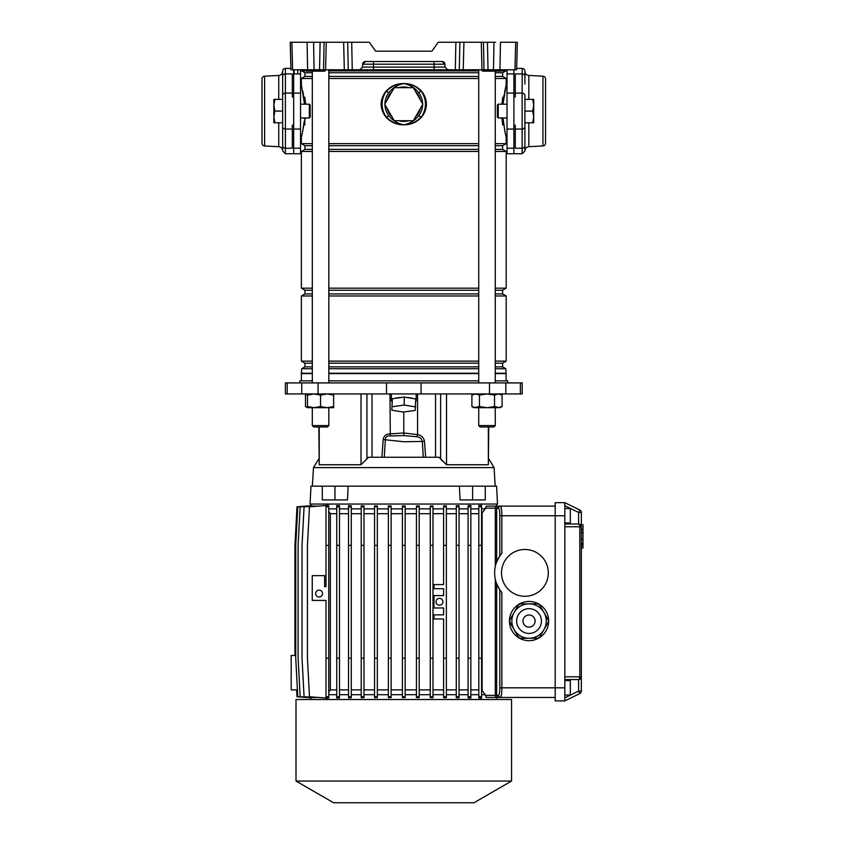 <?xml version="1.0" encoding="UTF-8"?>
<svg xmlns="http://www.w3.org/2000/svg" width="845" height="845" viewBox="0 0 845 845"><rect width="100%" height="100%" fill="white"/><g stroke="black" fill="none" stroke-linecap="round" stroke-linejoin="round"><path stroke-width="1.27" d="M514.954 69.776L515.682 42.25L517.341 42.25L516.622 69.776L348.246 69.776L347.686 42.25L351.689 42.25L352.259 69.776M489.604 71.16L482.822 71.16A0.687 0.56 -90 0 1 482.252 70.484L501.518 70.484A0.687 0.687 0 0 1 500.832 71.16L489.604 71.16M313.411 71.16L313.632 71.16A0.687 0.687 0 0 0 314.319 70.484L325.336 70.484A0.687 0.687 0 0 1 324.649 71.16L313.632 71.16A0.687 0.687 0 0 0 314.319 70.484L314.319 70.452A0.687 0.687 0 0 1 315.005 69.776A0.687 0.687 0 0 0 314.319 70.452L312.671 70.452A0.687 0.56 90 0 0 312.111 69.776M481.988 69.776L481.28 42.25L438.196 42.25L431.922 51.196L375.634 51.196L369.371 42.25L324.11 42.25L323.55 69.776L319.547 69.776L320.107 42.25L324.11 42.25M455.307 69.776L455.867 42.25L459.87 42.25L459.31 69.776M481.28 42.25L487.449 42.25L488.019 69.776M493.48 69.776L493.987 42.25L487.449 42.25M493.987 42.25L495.603 42.25M515.682 42.25L500.451 42.25L499.944 69.776M291.884 42.25L292.602 69.776L290.944 69.776L290.226 42.25L320.107 42.25M445.009 67.104L447.755 69.776L434.066 69.776L434.066 67.104L445.009 67.104L444.924 64.199A2.757 2.757 0 0 0 442.178 61.516L444.924 64.199L434.066 64.199L434.066 67.104L373.501 67.104L373.501 64.199L362.632 64.199L365.389 61.516L442.178 61.516A2.757 2.757 0 0 1 444.924 64.199M323.55 69.776L348.246 69.776M313.411 69.776L319.547 69.776M313.579 42.25L314.076 69.776L307.612 69.776L307.115 42.25L311.963 42.25M292.602 69.776L307.612 69.776M362.558 67.104L373.501 67.104L373.501 69.776L359.801 69.776L362.558 67.104L362.632 64.199A2.757 2.757 0 0 1 365.389 61.516M375.634 51.196L431.922 51.196M326.022 69.776A0.687 0.687 0 0 0 325.336 70.452L325.336 70.484M306.07 70.484L312.671 70.484A0.687 0.56 -90 0 0 313.241 71.16L306.629 71.16A0.687 0.56 -90 0 1 306.07 70.484L314.319 70.484M502.205 69.776A0.687 0.687 0 0 0 501.518 70.452L490.512 70.484A0.687 0.687 0 0 1 489.825 71.16A0.687 0.687 0 0 0 490.512 70.484M490.512 70.452A0.687 0.687 0 0 1 491.198 69.776A0.687 0.687 0 0 0 490.512 70.452L488.864 70.452A0.687 0.56 90 0 0 488.304 69.776M513.897 69.776L513.897 148.213L507.011 148.213L507.011 69.776M495.254 149.385L502.606 149.385L502.606 145.71L506.187 143.65L506.187 137.228L504.518 129.612M503.852 125.599L503.314 121.215M503.863 96.478L504.169 94.482M504.518 92.496L506.187 84.922L507.011 84.922M503.028 117.951L504.951 131.841L506.187 137.228L507.011 137.228M293.659 153.748L293.659 148.213L300.545 148.213L300.545 153.748L285.399 153.748L282.652 150.991L282.652 71.318A4.13 4.13 0 0 1 278.734 75.437L278.734 99.372M408.6 87.669A17.206 17.206 0 0 0 398.967 87.669M398.967 120.708A17.206 17.206 0 0 0 408.6 120.708M387.063 108.276A17.206 17.206 0 0 0 391.879 116.621M391.879 91.756A17.206 17.206 0 0 0 387.063 100.101M303.387 127.658L303.63 126.116M304.263 121.067L302.616 131.841L301.369 137.228L300.545 137.228M303.704 96.541L302.732 90.89M301.718 69.776L301.718 70.895L304.95 72.754L304.95 76.43L301.369 78.5L301.369 84.922L300.545 84.922M301.369 380.863L301.369 373.596L312.301 373.596M506.187 380.863L505.849 368.737L502.606 366.867L502.606 363.192L506.187 361.132L506.187 295.982L502.606 293.912L502.606 290.247L506.187 288.177L506.187 151.456L502.606 149.385M495.254 76.43L502.606 76.43L502.606 72.754L505.849 70.895L505.849 69.776M502.606 76.43L506.187 78.5L506.187 84.922L503.028 104.188M301.369 373.596L301.718 368.737L304.95 366.867L304.95 363.192L301.369 361.132L301.369 295.982L304.95 293.912L304.95 290.247L301.369 288.177L301.369 151.456L304.95 149.385L304.95 145.71L301.369 143.65L301.369 137.228M502.067 119.916L502.743 124.975L502.743 117.951L502.743 124.975L501.888 117.951M502.743 104.188L502.743 97.164L502.743 104.188M305.679 117.951L305.626 118.501M301.369 143.65L312.301 143.65M328.821 143.65L478.735 143.65M495.254 143.65L506.187 143.65M301.369 78.5L312.301 78.5M328.821 78.5L478.735 78.5M495.254 78.5L506.187 78.5M301.369 84.922L304.527 104.188M501.888 104.188L502.743 97.164M304.813 97.281L305.679 104.188M422.627 92.591C427.644 100.291 427.644 108.033 422.627 115.786L421.232 117.508C416.469 122.43 410.649 124.87 403.783 124.838C396.865 124.859 391.045 122.409 386.323 117.508L384.929 115.786C379.912 108.086 379.912 100.354 384.929 92.591L386.323 90.88C391.087 85.958 396.907 83.507 403.783 83.549C410.691 83.528 416.511 85.968 421.232 90.88L422.627 92.591L420.926 91.197C416.31 86.296 410.585 83.739 403.783 83.549C397.615 84.796 392.608 87.88 388.753 92.802L386.63 91.197L385.288 92.887C380.345 100.449 380.345 107.991 385.288 115.501L386.63 117.191C391.256 122.092 396.97 124.637 403.783 124.838C409.941 123.592 414.948 120.497 418.803 115.575L420.926 117.191L422.268 115.501C427.211 107.928 427.211 100.397 422.268 92.887A21.674 21.674 0 0 1 422.268 115.501L422.627 115.786M415.677 116.621A17.206 17.206 0 0 0 420.493 108.276M301.718 373.247L312.301 373.247M328.821 373.247L478.735 373.247M495.254 373.247L505.849 373.247M328.821 373.596L478.735 373.596M495.254 373.596L506.187 373.596M301.718 368.737L312.301 368.737M328.821 368.737L478.735 368.737M495.254 368.737L505.849 368.737M304.95 366.867L312.301 366.867M328.821 366.867L478.735 366.867M495.254 366.867L502.606 366.867M304.95 363.192L312.301 363.192M328.821 363.192L478.735 363.192M495.254 363.192L502.606 363.192M301.369 361.132L312.301 361.132M328.821 361.132L478.735 361.132M495.254 361.132L506.187 361.132M301.369 295.982L312.301 295.982M328.821 295.982L478.735 295.982M495.254 295.982L506.187 295.982M304.95 293.912L312.301 293.912M328.821 293.912L478.735 293.912M495.254 293.912L502.606 293.912M304.95 290.247L312.301 290.247M328.821 290.247L478.735 290.247M495.254 290.247L502.606 290.247M301.369 288.177L312.301 288.177M328.821 288.177L478.735 288.177M495.254 288.177L506.187 288.177M301.369 151.456L312.301 151.456M328.821 151.456L478.735 151.456M495.254 151.456L506.187 151.456M304.95 149.385L312.301 149.385M328.821 149.385L478.735 149.385M304.95 145.71L312.301 145.71M328.821 145.71L478.735 145.71M495.254 145.71L502.606 145.71M304.95 76.43L312.301 76.43M328.821 76.43L478.735 76.43M304.95 72.754L312.301 72.754M328.821 72.754L478.735 72.754M495.254 72.754L502.606 72.754M301.718 70.895L306.048 70.895M328.821 70.895L478.735 70.895M501.37 70.895L505.849 70.895M304.813 124.975L304.813 117.951M304.813 104.188L304.813 97.164M422.627 103.808A18.854 18.854 0 0 0 418.803 92.802C414.948 87.88 409.941 84.796 403.783 83.549C396.97 83.739 391.256 86.285 386.63 91.197L386.323 90.88M384.929 104.579A18.854 18.854 0 0 0 388.753 115.575C392.608 120.508 397.615 123.592 403.783 124.838C410.585 124.648 416.3 122.092 420.926 117.191L421.232 117.508M388.753 115.575L386.323 117.508M418.803 92.802L421.232 90.88M384.929 115.786L385.288 115.501A21.674 21.674 0 0 1 385.288 92.887L384.929 92.591M420.493 100.101A17.206 17.206 0 0 0 415.677 91.756M413.321 120.708L422.849 104.188L413.321 87.669L394.245 87.669L384.707 104.188L394.245 120.708L413.321 120.708M300.545 69.776L300.545 148.213M293.659 69.776L293.659 148.213M532.677 122.778L533.723 116.927L533.723 122.778L524.914 122.778L524.914 145.815A2.757 2.398 0 0 1 522.157 148.213L522.157 68.403A2.757 2.757 0 0 1 524.914 71.16L524.914 76.325A2.757 2.398 180 0 0 522.157 73.927L515.27 73.927L515.27 96.932L513.897 96.932L513.897 125.208L515.27 125.208L515.27 148.213L522.157 148.213L522.157 153.748L507.011 153.748L507.011 148.213M513.897 153.748L513.897 148.213M493.881 426.978L480.118 426.978L478.735 425.595L495.254 425.595L493.881 426.978L495.254 425.595L495.254 407.702L495.254 425.595M478.735 69.776L478.735 382.922M478.735 407.702L478.735 425.595M495.254 71.16L495.254 382.922M413.427 398.576A12.39 3.211 180 0 0 406.519 397.456L415.708 398.946L415.244 410.416L403.308 412.054L391.858 410.205L392.228 399.431A12.39 3.211 180 0 0 391.393 400.583A12.39 3.211 180 0 0 391.943 401.533M415.708 401.449A12.39 3.211 180 0 0 416.173 400.583A12.39 3.211 180 0 0 415.708 399.717M348.172 486.16L459.384 486.16L460.081 499.923L485.273 499.923L485.273 486.16L496.575 486.16L497.515 504.053L310.041 504.053L310.981 486.16L334.937 486.16L334.937 499.923L347.475 499.923L348.172 486.16L334.937 486.16M318.829 426.978L319.22 464.761L361.016 464.761L368.589 457.251L438.977 457.251L446.54 464.761L488.336 464.761L488.737 426.978M423.282 457.251L422.331 441.46L403.783 441.745L385.341 439.78L384.285 457.251M299.859 382.922L299.859 380.863L312.301 380.863M328.821 380.863L478.735 380.863M401.882 397.414A12.39 3.211 180 0 0 394.689 398.407L404.248 397.087L406.519 397.456M520.372 393.939L285.378 393.939L285.378 382.922L522.189 382.922L522.189 393.939L520.372 393.939L520.372 382.922M381.919 457.251L383.186 439.632C383.82 435.925 386.091 434.013 389.978 433.907L403.783 432.978L417.578 434.647C421.444 435.355 423.757 437.583 424.496 441.322L425.648 457.251M424.496 441.322L422.331 441.46C421.697 438.682 419.891 437.108 416.912 436.759L403.773 435.587L403.783 411.99M495.254 380.863L507.708 380.863L507.708 382.922M441.259 459.754L442.252 461M322.283 486.16L322.283 499.923L334.937 499.923M459.384 486.16L485.273 486.16M472.619 486.16L472.619 499.923M392.228 399.431L392.323 398.734L394.689 398.407M391.858 410.205L392.323 398.734M392.323 406.709L404.248 405.072L404.248 397.087M404.248 405.072L415.708 406.92M403.773 435.587L390.305 435.957C387.168 435.597 385.521 436.865 385.341 439.78L383.186 439.632M416.912 436.759L417.578 434.647L417.578 393.939M389.978 393.939L390.305 435.957M295.739 655.466L291.187 655.466L291.187 689.879L297.429 689.879M310.875 505.785L310.865 504.053M294.937 655.466L294.937 545.352L297.007 506.81L310.875 505.722M496.691 506.123L496.691 504.053M312.016 505.88L297.799 506.81L295.739 545.352L295.739 658.223L297.799 696.766L312.016 697.685M315.058 505.954L300.176 506.81L298.105 545.352L298.105 658.223L300.176 696.766L315.058 697.621M320.033 505.986L304.094 506.81L302.024 545.352L302.024 658.223L304.094 696.766L320.033 697.579M327.11 505.437L328.758 505.563L328.758 506.81L326.012 506.81L326.012 505.437L327.11 505.437M328.758 508.87L336.743 508.87M339.489 696.766L339.489 505.732L336.743 505.585L336.743 697.991L339.489 697.843L339.489 696.766L336.743 696.766M339.489 508.87L348.541 508.87M348.541 545.352L351.288 545.352L351.288 505.838L348.541 505.732L348.541 697.843L351.288 697.738L351.288 696.766L348.541 696.766M351.288 508.87L361.216 508.87M363.973 696.766L363.973 505.901L361.216 505.828L361.216 697.738L363.973 697.664L363.973 696.766L361.216 696.766M363.973 508.87L374.567 508.87M377.324 696.766L377.324 505.944L374.567 505.891L374.567 697.674L377.324 697.632L377.324 696.766L374.567 696.766M377.324 508.87L388.373 508.87M391.129 696.766L391.129 505.954L388.373 505.933L388.373 697.632L391.129 697.611L391.129 696.766L388.373 696.766M391.129 508.87L402.41 508.87M405.167 696.766L405.167 505.954L402.41 505.954L402.41 697.621L405.167 697.621L405.167 696.766L402.41 696.766M405.167 508.87L416.448 508.87M419.194 696.766L419.194 505.933L416.448 505.954L416.448 697.611L419.194 697.632L419.194 696.766L416.448 696.766M419.194 508.87L430.253 508.87M432.999 696.766L432.999 505.891L430.253 505.944L430.253 697.632L432.999 697.674L432.999 696.766L430.253 696.766M432.999 508.87L443.604 508.87M443.604 505.901L446.361 505.828L446.361 506.81L443.604 506.81L443.604 505.901M446.361 508.87L456.279 508.87M459.036 696.766L459.036 505.732L456.279 505.838L456.279 697.738L459.036 697.843L459.036 696.766L456.279 696.766M459.036 508.87L468.088 508.87M470.845 696.766L470.845 505.585L468.088 505.732L468.088 697.843L470.845 697.991L470.845 696.766L468.088 696.766M470.845 508.87L478.819 508.87M481.565 696.766L481.565 505.437L478.819 505.553L478.819 698.012L481.565 698.139L481.565 696.766L478.819 696.766M481.565 508.87L485.262 508.87L481.565 513.686M495.318 566.435L495.318 508.183L485.262 508.183L485.262 508.87M485.262 508.183L486.361 506.123L555.197 506.123M402.4 505.954L405.146 505.954M296.637 689.879L297.007 696.766L310.875 697.78M496.691 699.512L496.691 697.452L486.361 697.452L485.262 695.382L495.318 695.382L495.318 579.321M481.565 694.696L485.262 694.696L485.262 695.382M470.845 694.696L478.819 694.696M459.036 694.696L468.088 694.696M446.361 694.696L456.279 694.696M446.361 506.81L446.361 697.748L443.604 697.664L443.604 618.994L433.971 618.994L433.971 614.864L443.604 614.864L443.604 607.977L433.971 607.977L433.971 595.588L443.604 595.588L443.604 588.712L433.971 588.712L433.971 584.582L443.604 584.582L443.604 506.81M432.999 694.696L443.604 694.696M419.194 694.696L430.253 694.696M405.167 694.696L416.448 694.696M391.129 694.696L402.41 694.696M377.324 694.696L388.373 694.696M363.973 694.696L374.567 694.696M351.288 694.696L361.216 694.696M339.489 694.696L348.541 694.696M328.758 694.696L336.743 694.696M328.758 506.81L328.758 698.012L327.11 698.139L326.012 698.139L326.012 600.436L312.249 600.436L312.249 575.656L324.628 575.656L324.628 586.662L326.012 586.662L326.012 506.81M310.865 699.512L310.865 697.843M296.003 699.512L511.552 699.512L511.552 781.055L296.003 781.055L296.003 699.512M296.003 781.055L333.585 802.75L473.982 802.75L511.552 781.055M404.068 697.611L403.487 697.611M351.288 689.879L361.216 689.879M363.973 689.879L374.567 689.879M339.489 689.879L348.541 689.879M328.758 692.139L330.342 689.879L336.743 689.879M351.288 513.686L361.216 513.686M363.973 513.686L374.567 513.686M339.489 513.686L348.541 513.686M330.342 689.879L330.342 513.686L328.758 511.426M330.342 513.686L336.743 513.686M377.324 689.879L388.373 689.879M377.324 513.686L388.373 513.686M391.129 689.879L402.41 689.879M391.129 513.686L402.41 513.686M405.167 689.879L416.448 689.879M405.167 513.686L416.448 513.686M419.194 689.879L430.253 689.879M419.194 513.686L430.253 513.686M432.999 689.879L443.604 689.879M432.999 513.686L443.604 513.686M459.036 689.879L468.088 689.879M446.361 689.879L456.279 689.879M459.036 513.686L468.088 513.686M446.361 513.686L456.279 513.686M470.845 689.879L478.819 689.879M470.845 513.686L478.819 513.686M481.565 689.879L485.262 694.696M482.115 689.879L482.115 513.686M319.125 596.992A3.443 3.443 0 0 0 322.568 593.549A3.443 3.443 0 0 0 319.125 590.106A3.443 3.443 0 0 0 315.681 593.549A3.443 3.443 0 0 0 319.125 596.992M328.758 545.352L326.012 545.352M328.758 658.223L326.012 658.223M328.758 696.766L326.012 696.766M498.497 508.183L496.68 508.183L496.68 561.925L499.828 555.904L499.828 515.756C499.744 511.193 499.3 508.669 498.497 508.183A2.06 2.039 -90 0 1 500.536 506.123C501.338 506.736 501.782 509.947 501.867 515.756L555.197 515.756L555.197 700.896L564.83 700.896L564.83 676.803L579.797 676.803A2.757 1.204 90 0 1 578.593 679.56L564.83 679.56L578.593 679.56L581.349 676.803L581.349 691.115A2.757 2.757 0 0 1 579.797 693.587L564.83 700.896M486.361 697.452L555.197 697.452M498.74 697.452L500.536 697.452L501.476 694.601M501.592 509.905L500.694 506.187M499.828 515.756L501.867 515.756L501.867 553.232A30.283 30.283 0 0 0 501.867 592.525L501.867 687.819C501.782 693.629 501.338 696.84 500.536 697.452A2.06 2.039 90 0 1 498.497 695.382C499.3 694.907 499.744 692.382 499.828 687.819L499.828 589.852L496.68 583.832L496.68 695.382L498.497 695.382M529.044 640.668A19.615 19.615 0 0 0 548.659 621.054A19.615 19.615 0 0 0 529.044 601.439A19.615 19.615 0 0 0 509.429 621.054A19.615 19.615 0 0 0 529.044 640.668M524.914 596.274A23.396 23.396 0 0 0 548.31 572.878A23.396 23.396 0 0 0 524.914 549.482A23.396 23.396 0 0 0 501.507 572.878A23.396 23.396 0 0 0 524.914 596.274M498.74 506.123L498.708 506.123A2.06 2.039 -90 0 0 496.68 508.183L495.318 508.183L495.318 506.123M581.349 544.624L582.997 544.624L582.997 524.734L581.349 524.734L581.349 512.461A2.757 2.757 0 0 0 579.797 509.979L564.83 502.68L555.197 502.68L555.197 515.756L564.83 515.756L564.83 676.803M564.83 502.68L564.83 515.756M564.83 522.981L570.333 522.981L570.333 508.532L564.83 508.532M581.349 524.734L581.349 526.762A2.757 2.757 0 0 0 578.593 524.016L578.593 512.461L579.797 509.979A2.757 2.757 0 0 1 581.349 512.461L581.349 526.762L578.593 524.016L564.83 524.016L578.593 524.016A2.757 1.204 90 0 1 579.797 526.762L564.83 526.762M439.474 605.231A3.443 3.443 0 0 0 442.917 601.788A3.443 3.443 0 0 0 439.474 598.344A3.443 3.443 0 0 0 436.031 601.788A3.443 3.443 0 0 0 439.474 605.231M446.361 658.223L443.604 658.223M446.361 545.352L443.604 545.352M446.361 696.766L443.604 696.766M481.565 545.352L478.819 545.352M481.565 658.223L478.819 658.223M481.565 506.81L478.819 506.81M470.845 545.352L468.088 545.352M470.845 658.223L468.088 658.223M470.845 506.81L468.088 506.81M459.036 545.352L456.279 545.352M459.036 658.223L456.279 658.223M459.036 506.81L456.279 506.81M432.999 545.352L430.253 545.352M432.999 658.223L430.253 658.223M432.999 506.81L430.253 506.81M419.194 545.352L416.448 545.352M419.194 658.223L416.448 658.223M419.194 506.81L416.448 506.81M405.167 545.352L402.41 545.352M405.167 658.223L402.41 658.223M405.167 506.81L402.41 506.81M391.129 545.352L388.373 545.352M391.129 658.223L388.373 658.223M391.129 506.81L388.373 506.81M377.324 545.352L374.567 545.352M377.324 658.223L374.567 658.223M377.324 506.81L374.567 506.81M326.012 698.054L309.492 696.766L307.432 658.223L307.432 545.352L309.492 506.81L326.012 505.521M339.489 658.223L336.743 658.223M339.489 545.352L336.743 545.352M339.489 506.81L336.743 506.81M351.288 506.81L348.541 506.81M351.288 545.352L351.288 658.223L348.541 658.223M351.288 658.223L351.288 696.766M363.973 545.352L361.216 545.352M363.973 658.223L361.216 658.223M363.973 506.81L361.216 506.81M564.83 680.584L570.333 680.584L570.333 695.044L564.83 695.044M581.349 526.762L581.349 676.803A2.757 2.757 0 0 1 578.593 679.56A2.757 2.757 0 0 0 581.349 676.803L579.797 676.803L579.797 526.762L581.349 526.762A2.757 2.757 0 0 0 578.593 524.016M564.83 697.833L578.593 691.115L579.797 693.587A2.757 2.757 0 0 0 581.349 691.115A2.757 2.757 0 0 1 579.797 693.587M582.997 529.297L581.349 529.297M582.997 529.899L581.349 529.899M582.997 532.815L581.349 532.815M581.349 545.11L582.997 545.11L582.997 547.476L581.349 547.476M501.867 553.232L501.243 553.993M548.173 622.321A19.181 19.181 0 0 0 548.173 619.786L539.701 605.115A19.181 19.181 0 0 0 537.515 603.848L520.562 603.848A19.181 19.181 0 0 0 518.376 605.115L509.905 619.786A19.181 19.181 0 0 0 509.905 622.321L518.376 636.993A19.181 19.181 0 0 0 520.562 638.26L537.515 638.26A19.181 19.181 0 0 0 539.701 636.993L548.173 622.321M511.838 621.054A17.206 17.206 0 0 1 529.044 603.848A17.206 17.206 0 0 1 546.24 621.054A17.206 17.206 0 0 1 529.044 638.26A17.206 17.206 0 0 1 511.838 621.054A17.206 17.206 0 0 0 529.044 638.26A17.206 17.206 0 0 0 546.24 621.054M522.981 621.054A6.052 6.052 0 0 0 529.044 627.117A6.052 6.052 0 0 0 535.096 621.054A6.052 6.052 0 0 0 529.044 615.002A6.052 6.052 0 0 0 522.981 621.054M502.099 406.54L498.318 407.702L486.995 407.702L479.453 406.54L473.918 407.702L471.901 406.54L475.672 407.702L486.995 407.702L494.547 406.54L500.071 407.702L502.099 406.54L502.099 395.111L498.318 393.939L494.547 395.111L486.995 393.939L479.453 395.111L475.672 393.939L471.901 395.111L471.901 406.54M500.071 393.939L502.099 395.111M479.453 406.54L479.453 395.111M494.547 406.54L494.547 395.111M333.638 406.54L327.099 407.702L320.561 406.54L314.023 407.702L307.485 407.702L307.485 406.54L314.023 407.702L333.638 407.702L333.638 395.111L327.099 393.939L320.561 395.111L314.023 393.939L307.485 395.111L307.485 393.939L305.467 395.111L307.485 394.203M333.638 393.939L333.638 395.111M320.561 406.54L320.561 395.111M307.485 406.54L307.485 395.111M307.485 407.702L305.467 406.54L307.485 407.438M305.467 406.54L305.467 395.111M328.821 425.595L327.448 426.978L313.675 426.978L312.301 425.595L328.821 425.595L328.821 407.702M524.914 84.056L524.914 71.318A4.13 4.13 0 0 0 528.822 75.437L542.944 76.177A2.757 2.757 0 0 1 545.553 78.934L545.553 81.997M524.914 150.833A4.13 4.13 0 0 1 528.822 146.703L528.822 122.778M545.553 140.154L545.553 143.217A2.757 2.757 0 0 1 542.944 145.963L528.822 146.703M522.157 68.403L516.654 68.403M515.27 93.098L522.157 93.098A2.757 2.398 -0 0 1 524.914 95.496L524.914 122.778M524.914 145.815L524.914 150.991L524.914 145.815M545.553 143.217L545.553 78.934M498.201 117.951L497.378 117.128L497.378 105.012L498.201 104.188L498.201 117.951L507.011 117.951M498.201 104.188L507.011 104.188M532.677 99.372L533.723 99.372L533.723 116.927L532.677 111.075L533.723 105.224L532.677 99.372L524.914 99.372M532.677 111.075L524.914 111.075M309.354 117.951L309.354 104.188L310.178 105.012L310.178 117.128L309.354 117.951L300.545 117.951M309.354 104.188L300.545 104.188M274.889 99.372L273.843 105.224L273.843 99.372L282.652 99.372L282.652 71.318M274.889 122.778L273.843 122.778L273.843 105.224L274.889 111.075L273.843 116.927L274.889 122.778L282.652 122.778L282.652 150.833A4.13 4.13 0 0 0 278.734 146.703L264.612 145.963A2.757 2.757 0 0 1 262.003 143.217L262.003 140.154M274.889 111.075L282.652 111.075M282.652 71.16A2.757 2.757 0 0 1 285.399 68.403L290.902 68.403M262.003 81.997L262.003 78.934A2.757 2.757 0 0 1 264.612 76.177L278.734 75.437M262.003 78.934L262.003 143.217M282.652 95.496A2.757 2.398 -0 0 1 285.399 93.098L285.399 129.042L292.286 129.042L292.286 125.208L293.659 125.208L293.659 96.932L292.286 96.932L292.286 73.927L285.399 73.927L285.399 93.098L292.286 93.098M292.286 129.042L292.286 148.213L285.399 148.213L285.399 153.748M489.424 71.16A0.687 0.56 -90 0 1 488.864 70.484L482.252 70.484M484.005 69.776L483.446 42.25M463.218 69.776L463.926 42.25M344.337 69.776L343.64 42.25M325.578 69.776L326.276 42.25M434.066 61.516L434.066 64.199L373.501 64.199L373.501 61.516M325.336 70.452L314.319 70.452A0.687 0.687 0 0 1 315.005 69.776M315.681 69.776L315.681 71.16M323.941 69.776L323.941 71.16M491.874 69.776L491.874 71.16M500.134 69.776L500.134 71.16M482.252 70.452L482.252 70.452A0.687 0.56 90 0 0 481.692 69.776M306.07 70.452A0.687 0.56 90 0 0 305.51 69.776M513.897 73.927L507.011 73.927M388.753 92.802A18.854 18.854 0 0 0 384.929 103.808M418.803 115.575A18.854 18.854 0 0 0 422.627 104.579M293.659 129.042L300.545 129.042M293.659 93.098L300.545 93.098M293.659 73.927L300.545 73.927M513.897 93.098L507.011 93.098M513.897 129.042L507.011 129.042M312.354 486.16L313.484 467.602L494.082 467.602L488.737 458.814M440.625 458.782L440.625 393.939M435.524 457.251L435.524 393.939M372.032 457.251L372.032 393.939M366.931 458.782L366.931 393.939M386.492 393.939L386.492 382.922M421.063 393.939L421.063 382.922M318.069 393.939L318.069 382.922M301.739 393.939L301.739 382.922M287.194 393.939L287.194 382.922M505.817 393.939L505.817 382.922M489.498 393.939L489.498 382.922M488.336 464.761L488.336 426.978M446.54 464.761L446.54 393.939M361.016 464.761L361.016 393.939M319.22 464.761L319.22 426.978M499.828 687.819L564.83 687.819M495.318 697.452L495.318 695.382L496.68 695.382A2.06 2.039 90 0 0 498.708 697.452M581.349 512.461L578.593 512.461L564.83 505.743M581.349 691.115L578.593 691.115L578.593 679.56M582.997 529.54L581.349 529.54L582.997 529.54M582.997 539.152L581.349 539.152M582.997 543.377L581.349 543.377L582.997 543.377M541.423 621.054A12.39 12.39 0 0 0 529.044 608.664A12.39 12.39 0 0 0 516.654 621.054A12.39 12.39 0 0 0 529.044 633.444A12.39 12.39 0 0 0 541.423 621.054M528.822 99.372L528.822 75.437M524.914 126.644A2.757 2.398 -0 0 1 522.157 129.042L515.27 129.042M542.944 145.963L542.944 76.177M264.612 76.177L264.612 145.963M278.734 122.778L278.734 146.703M285.399 68.403L285.399 73.927A2.757 2.398 -0 0 0 282.652 76.325M282.652 126.644A2.757 2.398 0 0 0 285.399 129.042L285.399 148.213A2.757 2.398 180 0 1 282.652 145.815M306.587 71.16L305.214 69.776M482.78 71.16L481.396 69.776M416.173 400.583L416.173 393.939M313.484 467.602L318.829 458.814M494.082 467.602L495.202 486.16M391.393 400.583L391.393 393.939M582.997 547.961L581.349 547.961M582.997 529.414L581.349 529.414M473.918 393.939L471.901 395.111M312.301 71.16L312.301 382.922M312.301 407.702L312.301 425.595M328.821 69.776L328.821 382.922M522.157 153.748L524.914 150.991M297.789 73.927L297.789 69.776L297.789 73.927M294.187 73.927L294.187 69.776L294.187 73.927"/></g></svg>

